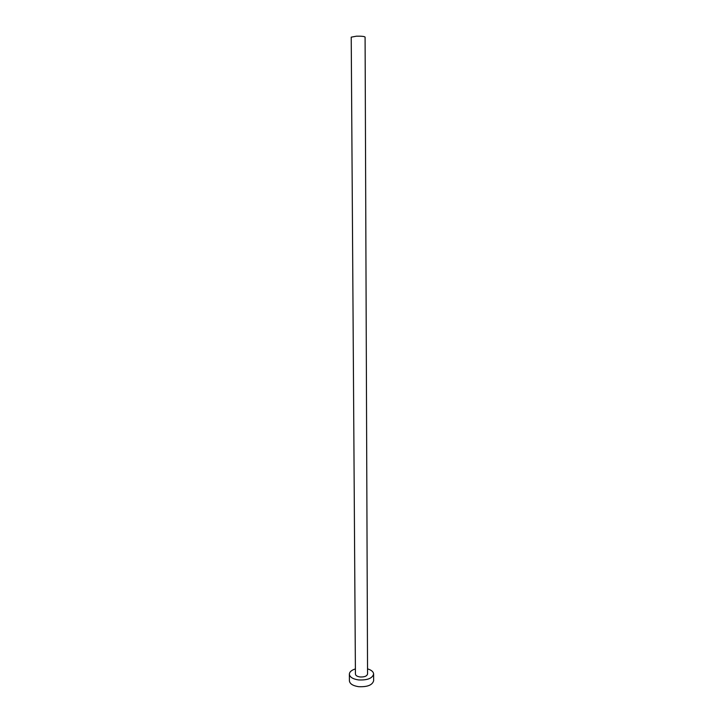 <?xml version="1.0" encoding="UTF-8"?>
<svg xmlns="http://www.w3.org/2000/svg" width="723" height="723" viewBox="0 0 723 723"><rect width="100%" height="100%" fill="white"/><g stroke="black" fill="none" stroke-linecap="round" stroke-linejoin="round"><path stroke-width="1.08" d="M356.439 36.186C361.491 36.087 364.374 36.385 365.088 37.081L367.555 674.008C366.941 676.186 364.428 677.162 360.009 676.963C357.153 676.511 355.626 675.553 355.427 674.071L351.224 37.153L356.439 36.186M355.391 668.929C351.523 670.14 349.516 671.893 349.363 674.17C349.742 677.108 352.797 679.033 358.509 679.927C367.365 680.343 372.399 678.382 373.619 674.044C373.448 671.766 371.414 670.04 367.537 668.865M349.363 674.17L349.417 680.849C349.796 683.822 352.842 685.765 358.554 686.678C367.392 687.094 372.426 685.106 373.637 680.714L373.619 674.044"/></g></svg>
